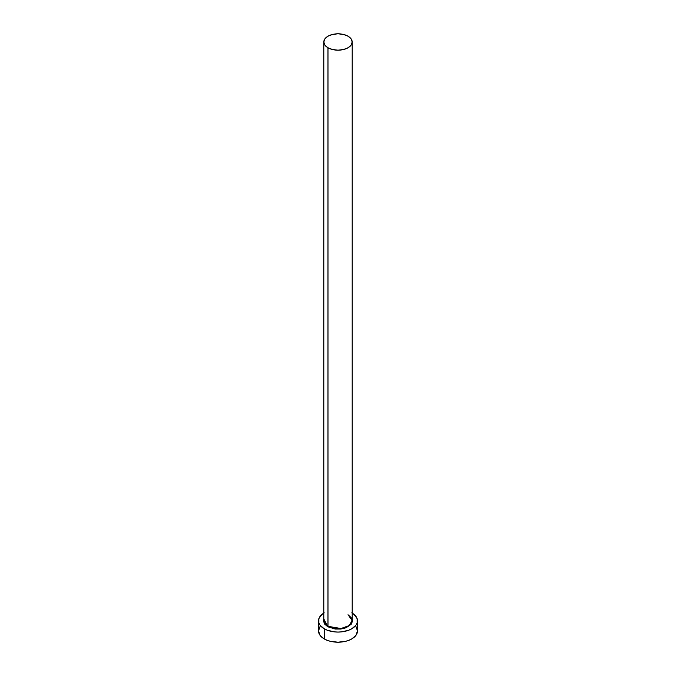 <?xml version="1.0" encoding="UTF-8"?>
<svg xmlns="http://www.w3.org/2000/svg" width="676" height="676" viewBox="0 0 676 676"><rect width="100%" height="100%" fill="white"/><g stroke="black" fill="none" stroke-linecap="round" stroke-linejoin="round"><path stroke-width="1.01" d="M352.179 41.988L351.097 38.853L348.022 36.2L343.425 34.425L338 33.8L332.575 34.425L327.978 36.2L324.902 38.853L323.821 41.988L324.902 45.115L327.978 47.776L332.575 49.551L338 50.168L343.425 49.551L348.022 47.776L351.097 45.115L352.179 41.988L352.179 620.526L349.162 625.57L341.034 628.519L327.978 626.314L327.978 47.776A14.179 8.188 180 0 1 323.821 41.988A14.179 8.188 180 0 1 332.575 34.425A14.179 8.188 180 0 1 348.022 36.2A14.179 8.188 180 0 1 352.179 41.988A14.179 8.188 180 0 1 343.425 49.551A14.179 8.188 180 0 1 327.978 47.776L327.978 626.314A14.179 8.188 0 0 1 323.821 620.526L327.978 626.314L327.725 626.745L323.821 618.971L323.466 620.813L324.573 624.024L327.725 626.745L327.978 626.314A14.179 8.188 0 0 0 343.425 628.088A14.179 8.188 0 0 0 352.179 620.526L348.022 614.737M352.179 613.09A19.494 11.255 180 0 1 357.494 620.813A19.494 11.255 180 0 1 345.461 631.215A19.494 11.255 180 0 1 324.218 628.773L324.218 638.904A19.494 11.255 0 0 0 345.461 641.347A19.494 11.255 0 0 0 357.494 630.945L356.015 626.635M319.985 626.635L318.506 630.945A19.494 11.255 0 0 0 324.218 638.904L324.218 628.773A19.494 11.255 180 0 1 318.506 620.813A19.494 11.255 180 0 1 323.821 613.09M324.218 612.853L321.793 614.56L318.878 618.616L318.878 623.01L319.985 625.123L324.218 628.773L327.167 630.176L334.197 631.857L338 632.068L341.803 631.857L348.833 630.176L351.782 628.773L356.015 625.123L357.122 623.01L357.122 618.616L354.207 614.56L351.782 612.853M352.179 618.971L352.534 620.813L351.427 624.024L346.07 627.793L340.839 629.043L335.161 629.043L327.725 626.745L342.893 628.714L351.005 624.556L352.179 618.971M318.506 620.813L318.506 630.945L319.985 635.254L324.218 638.904L327.167 640.307L330.539 641.347L338 642.2L345.461 641.347L348.833 640.307L351.782 638.904L356.015 635.254L357.494 630.945L357.494 620.813M323.821 620.526L323.821 41.988M352.179 620.526C352.847 619.537 351.495 617.661 348.098 614.898"/></g></svg>
